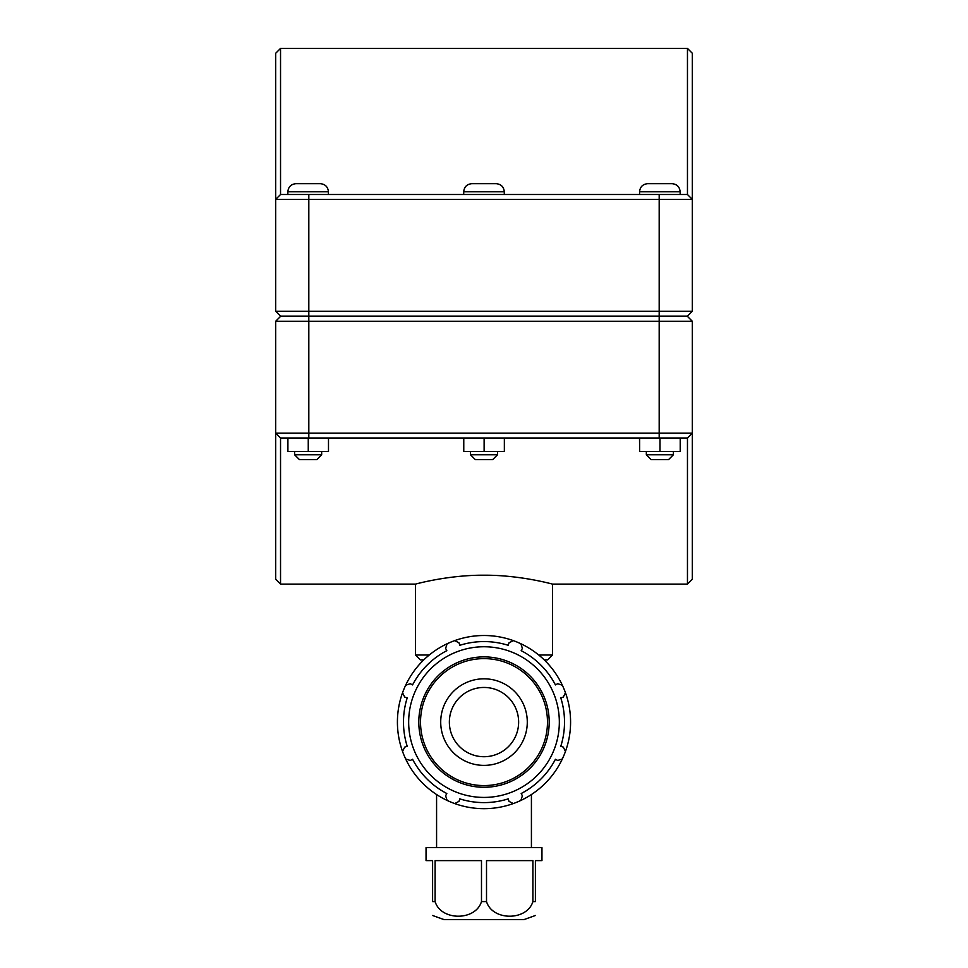 <?xml version="1.0" encoding="UTF-8"?>
<svg xmlns="http://www.w3.org/2000/svg" width="968" height="968" viewBox="0 0 968 968"><rect width="100%" height="100%" fill="white"/><g stroke="black" fill="none" stroke-linecap="round" stroke-linejoin="round"><path stroke-width="1.45" d="M532.896 901.607C526.967 921.076 492.446 921.076 486.517 901.607L486.517 860.612L532.896 860.612L532.896 901.607L535.401 901.607C535.401 921.076 535.401 921.076 535.401 901.607L535.401 860.612L541.959 860.612L541.959 847.629L426.041 847.629L426.041 860.612L432.599 860.612L432.599 901.607C432.599 921.076 432.599 921.076 432.599 901.607L435.104 901.607L435.104 860.612L481.483 860.612L481.483 901.607C475.554 921.076 441.033 921.076 435.104 901.607M484 919.6L523.966 919.6L444.034 919.6L432.599 915.498M520.869 800.427A86.575 86.575 0 0 0 562.335 758.96L557.725 760.473L555.426 759.275A80.513 80.513 0 0 1 521.183 793.518L522.381 795.817L520.869 800.427A86.575 86.575 0 0 1 513.318 803.561L508.999 801.359L508.212 798.878A80.513 80.513 0 0 1 459.788 798.878L459.001 801.359L454.682 803.561A86.575 86.575 0 0 0 513.318 803.561M565.469 751.41A86.575 86.575 0 0 0 565.469 692.773L563.267 697.093L560.787 697.88A80.513 80.513 0 0 1 560.787 746.304L563.267 747.09L565.469 751.41A86.575 86.575 0 0 1 562.335 758.96M405.665 758.96A86.575 86.575 0 0 0 447.131 800.427L445.619 795.817L446.817 793.518A80.513 80.513 0 0 1 412.574 759.275L410.275 760.473L405.665 758.96A86.575 86.575 0 0 1 402.531 751.41L404.733 747.09L407.213 746.304A80.513 80.513 0 0 1 407.213 697.88L404.733 697.093L402.531 692.773A86.575 86.575 0 0 0 402.531 751.41M562.335 685.223A86.575 86.575 0 0 0 520.869 643.756L522.381 648.366L521.183 650.665A80.513 80.513 0 0 1 555.426 684.908L557.725 683.71L562.335 685.223A86.575 86.575 0 0 1 565.469 692.773M513.318 640.622A86.575 86.575 0 0 0 454.682 640.622L459.001 642.825L459.788 645.305A80.513 80.513 0 0 1 508.212 645.305L508.999 642.825L513.318 640.622A86.575 86.575 0 0 1 520.869 643.756M447.131 643.756A86.575 86.575 0 0 0 405.665 685.223L410.275 683.71L412.574 684.908A80.513 80.513 0 0 1 446.817 650.665L445.619 648.366L447.131 643.756A86.575 86.575 0 0 1 454.682 640.622M484 797.426A75.335 75.335 0 0 0 549.243 684.424A75.335 75.335 0 0 0 418.757 684.424A75.335 75.335 0 0 0 484 797.426M405.665 685.223A86.575 86.575 0 0 0 402.531 692.773M447.131 800.427A86.575 86.575 0 0 0 454.682 803.561M484 765.385A43.294 43.294 0 0 0 521.486 700.445A43.294 43.294 0 0 0 446.514 700.445A43.294 43.294 0 0 0 484 765.385M484 756.722A34.63 34.63 0 0 0 513.996 704.777A34.63 34.63 0 0 0 454.004 704.777A34.63 34.63 0 0 0 484 756.722M280.538 584.103L280.538 438.008L275.674 433.132L275.674 579.239L280.538 584.103L415.502 584.103L415.502 654.997L429.284 654.997M687.462 584.103L692.326 579.239L692.326 433.132L687.462 438.008L687.462 584.103L552.498 584.103C553.357 584.394 520.711 574.992 484 575.198C447.289 574.992 414.643 584.394 415.502 584.103M673.389 454.779L668.525 459.655L651.21 459.655L646.334 454.779L673.389 454.779L673.389 451.536M680.214 438.008L680.214 451.536L659.995 451.536L659.995 438.008M639.63 438.008L639.63 451.536L659.995 451.536M639.509 438.008L639.63 451.536M659.861 183.678L672.034 183.678C676.971 184.162 679.669 186.872 680.153 191.797L639.57 191.797C640.054 186.872 642.752 184.162 647.689 183.678L659.861 183.678M497.528 454.779L492.664 459.655L475.336 459.655L470.472 454.779L497.528 454.779L497.528 451.536M504.352 438.008L504.352 451.536L484.121 451.536L484.121 438.008M463.769 438.008L463.769 451.536L484.121 451.536M463.648 438.008L463.769 451.536M484 183.678L496.173 183.678C501.109 184.162 503.808 186.872 504.292 191.797L463.708 191.797C464.192 186.872 466.891 184.162 471.827 183.678L484 183.678M321.666 454.779L316.79 459.655L299.475 459.655L294.611 454.779L321.666 454.779L321.666 451.536M328.491 438.008L328.491 451.536L308.26 451.536L308.26 438.008M287.907 438.008L287.907 451.536L308.26 451.536M287.786 438.008L287.907 451.536M308.139 183.678L320.311 183.678C325.248 184.162 327.946 186.872 328.43 191.797L287.847 191.797C288.331 186.872 291.029 184.162 295.966 183.678L308.139 183.678M689.894 313.692L687.462 316.113L280.538 316.113L275.674 311.248L308.816 311.248L308.816 199.372L692.326 199.372L692.326 53.264L687.462 48.4L687.462 194.507L692.326 199.372L687.462 194.507L280.538 194.507L280.538 48.4L687.462 48.4M687.462 316.113L692.326 311.248L308.816 311.248L308.816 316.113M280.538 48.4L275.674 53.264L275.674 311.248M275.674 199.372L280.538 194.507L275.674 199.372L308.816 199.372L308.816 194.507M692.326 311.248L692.326 199.372M280.538 316.113L278.106 313.692M687.462 316.391L692.326 321.255L659.184 321.255L659.184 433.132L275.674 433.132L280.538 438.008L687.462 438.008L692.326 433.132L692.326 321.255L687.462 316.391L280.538 316.391L275.674 321.255L659.184 321.255L659.184 316.391M692.326 433.132L659.184 433.132L659.184 438.008M275.674 321.255L275.674 433.132M278.106 318.823L280.538 316.391M544.197 659.861L547.634 659.861L552.498 654.997L538.716 654.997M415.502 654.997L420.366 659.861L423.803 659.861M486.517 901.607L481.483 901.607M484 787.274A65.183 65.183 0 0 0 540.459 689.494A65.183 65.183 0 0 0 427.541 689.494A65.183 65.183 0 0 0 484 787.274M484 785.568A63.477 63.477 0 0 1 429.03 690.353A63.477 63.477 0 0 1 538.97 690.353A63.477 63.477 0 0 1 484 785.568M659.184 316.113L659.184 194.507M308.816 316.391L308.816 438.008M535.401 915.498L523.966 919.6M436.58 794.522L436.58 847.629M531.42 794.522L531.42 847.629M680.153 194.507L680.153 191.797M639.57 194.507L639.57 191.797M646.334 454.779L646.334 451.536M504.292 194.507L504.292 191.797M463.708 194.507L463.708 191.797M470.472 454.779L470.472 451.536M328.43 194.507L328.43 191.797M287.847 194.507L287.847 191.797M294.611 454.779L294.611 451.536M552.498 584.103L552.498 654.997"/></g></svg>
